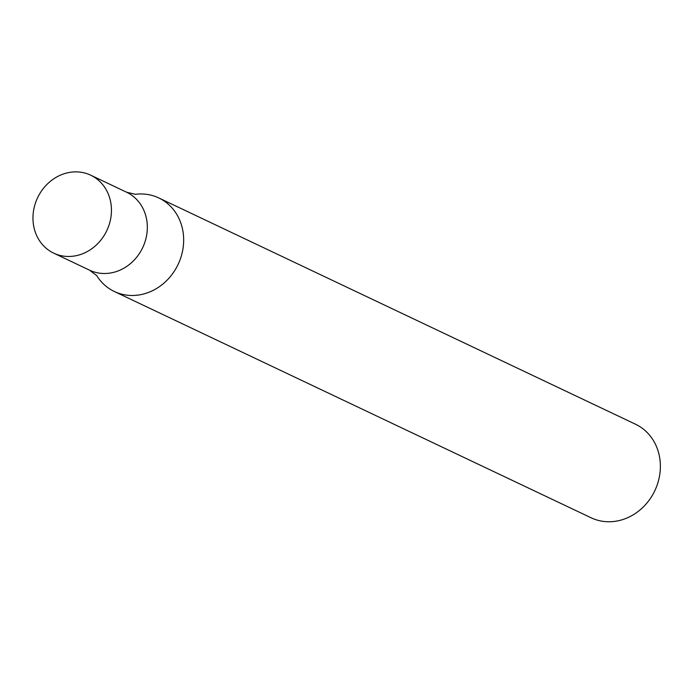 <?xml version="1.0" encoding="UTF-8"?>
<svg xmlns="http://www.w3.org/2000/svg" width="693" height="693" viewBox="0 0 693 693"><rect width="100%" height="100%" fill="white"/><g stroke="black" fill="none" stroke-linecap="round" stroke-linejoin="round"><path stroke-width="1.04" d="M114.362 291.502L591.077 517.775A51.784 45.972 -64.6 0 0 654.816 490.705A51.784 45.972 -64.6 0 0 635.49 424.211L158.775 197.938A51.784 45.972 115.4 0 1 180.483 258.628A51.784 45.972 115.4 0 1 124.991 294.863A51.784 45.972 115.4 0 1 114.362 291.502A51.784 45.972 115.4 0 1 96.743 275.658L89.588 270.183A43.148 38.314 115.4 0 0 98.441 272.99A43.148 38.314 115.4 0 1 89.588 270.183L53.707 253.153A43.148 38.314 115.4 0 1 37.595 197.739A43.148 38.314 115.4 0 1 90.714 175.19A43.148 38.314 115.4 0 1 108.801 225.762A43.148 38.314 115.4 0 1 62.561 255.96A43.148 38.314 115.4 0 1 53.707 253.153M90.714 175.19L126.594 192.221L135.36 194.309A51.784 45.972 115.4 0 1 135.36 194.309A51.784 45.972 115.4 0 1 148.146 194.568A51.784 45.972 115.4 0 1 158.775 197.938M126.594 192.221A43.148 38.314 115.4 0 1 144.681 242.793A43.148 38.314 115.4 0 1 98.441 272.99A43.148 38.314 115.4 0 0 144.681 242.793A43.148 38.314 115.4 0 0 126.594 192.221"/></g></svg>
